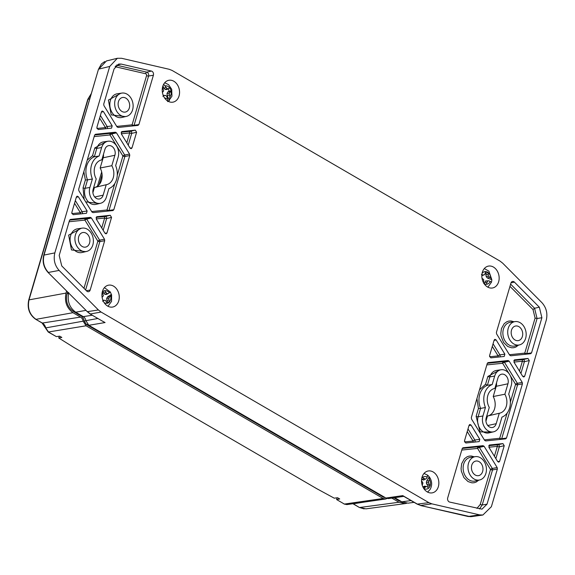 <?xml version="1.0" encoding="UTF-8"?>
<svg xmlns="http://www.w3.org/2000/svg" width="575" height="575" viewBox="0 0 575 575"><rect width="100%" height="100%" fill="white"/><g stroke="black" fill="none" stroke-linecap="round" stroke-linejoin="round"><path stroke-width="0.86" d="M499.761 356.917A1.481 1.1 81.6 0 0 499.898 354.883L504.864 354.157L504.225 356.457M504.864 354.157L496.11 339.911L494.874 339.308L494.141 340.12L489.541 355.745L490.827 357.844L504.189 356.457M497.67 461.545L499.632 461.337L498.755 462.171L497.662 461.538L488.908 447.3L489.354 445.05M489.469 445.014L502.938 443.605L504.232 445.711L499.323 446.825A1.481 1.093 77.2 0 0 498.029 444.727A1.481 0.949 -95.9 0 0 497.332 446.365L488.879 447.242M499.632 461.337L504.232 445.711M522.732 376.395L524.695 376.187L523.818 377.02L522.725 376.388L513.971 362.149L514.417 359.9M514.532 359.864L528.001 358.462L529.295 360.561L524.386 361.675A1.481 1.093 77.2 0 0 523.092 359.576A1.481 0.949 -95.9 0 0 522.387 361.215L513.935 362.092M524.695 376.187L529.295 360.561M474.706 442.067A1.481 1.1 81.6 0 0 474.835 440.033L479.802 439.307L479.162 441.607M479.802 439.307L471.047 425.062L469.818 424.458L469.078 425.27L464.478 440.896L465.772 442.994L479.126 441.607M462.99 447.76L462.214 448.572L447.695 497.914A2.968 2.286 79.1 0 0 449.679 502.076L481.972 509.155L487.025 504.174L497.375 469.013L492.523 469.926A1.481 1.114 79.3 0 0 492.315 468.46A1.481 0.417 -31.6 0 0 490.525 469.473L477.581 448.414A1.481 0.417 148.4 0 1 479.37 447.4L492.315 468.46L497.167 467.547L484.107 446.308L479.37 447.4A1.481 1.128 76.9 0 0 478.285 446.775A1.481 0.949 -95.9 0 0 477.581 448.414L461.783 450.052M462.264 448.435L478.285 446.775L483.022 445.675L462.882 447.788M483.022 445.675L484.107 446.308M497.167 467.547L497.375 469.013M526.434 354.15A1.481 1.128 81.5 0 0 526.765 353.589L531.552 352.877L530.675 353.711L510.751 355.781L509.666 355.149L496.599 333.902L496.397 332.436L510.923 283.094A2.968 2.286 79.1 0 1 512.469 281.463A2.968 2.286 79.1 0 1 514.417 282.117L510.995 282.864M531.552 352.877L541.902 317.716L539.336 307.201L514.417 282.117M487.327 363.285L503.341 361.625A1.481 0.949 -95.9 0 0 502.643 363.263A1.481 0.417 148.4 0 1 504.433 362.257L517.378 383.309L522.229 382.397L522.431 383.863L517.586 384.783A1.481 1.114 79.3 0 0 517.378 383.309A1.481 0.417 -31.6 0 0 515.588 384.323L510.327 375.762M501.378 439.3A1.481 1.128 81.5 0 0 501.702 438.739L506.496 438.028L522.431 383.863M506.496 438.028L505.648 438.862M488.046 362.609L487.277 363.422L471.335 417.587L471.543 419.053L484.603 440.299L485.688 440.932L505.612 438.862M508.084 360.525L509.17 361.158L504.433 362.257A1.481 1.128 76.9 0 0 503.341 361.625L508.084 360.525L487.938 362.638M522.229 382.397L509.17 361.158M427.254 491.905A11.126 8.56 79.1 0 0 432.019 492.897A11.126 8.56 79.1 0 0 438.603 480.312A11.126 8.56 79.1 0 0 427.836 471.054A11.126 8.56 79.1 0 0 421.533 480.463A11.126 8.56 79.1 0 0 427.254 491.905M487.557 287.011A11.126 8.56 79.1 0 0 492.322 288.01A11.126 8.56 79.1 0 0 498.906 275.425A11.126 8.56 79.1 0 0 488.139 266.16A11.126 8.56 79.1 0 0 481.836 275.569A11.126 8.56 79.1 0 0 487.557 287.011M107.662 306.087A11.126 8.56 79.1 0 0 112.427 307.079A11.126 8.56 79.1 0 0 119.003 294.493A11.126 8.56 79.1 0 0 108.237 285.236A11.126 8.56 79.1 0 0 101.933 294.644A11.126 8.56 79.1 0 0 107.662 306.087M167.965 101.193A11.126 8.56 79.1 0 0 172.73 102.192A11.126 8.56 79.1 0 0 179.307 89.607A11.126 8.56 79.1 0 0 168.54 80.342A11.126 8.56 79.1 0 0 162.236 89.757A11.126 8.56 79.1 0 0 167.965 101.193M112.93 210.551L93.013 212.621L91.921 211.988L78.861 190.742L78.66 189.276L94.602 135.111L95.479 134.277L115.403 132.214L116.488 132.847L129.548 154.086L129.756 155.552L113.814 209.717L112.973 210.551M121.167 64.069L151.419 71.063A2.968 2.286 79.1 0 1 153.396 75.224L138.877 124.567L137.993 125.4L118.069 127.47L116.984 126.838L103.924 105.599L103.716 104.125L114.066 68.971L118.702 64.062L121.167 64.069L116.495 65.155M59.189 255.422L61.755 265.938L86.681 291.022A2.968 2.286 79.1 0 0 88.485 291.712A2.968 2.286 79.1 0 0 90.174 290.044L104.693 240.702L104.492 239.236L91.425 217.997L90.34 217.364L70.423 219.427L69.539 220.261L59.189 255.422M96.679 216.739L110.263 215.302L111.55 217.4L106.957 233.026L106.073 233.86L104.988 233.227L96.226 218.989L96.787 216.703M111.507 128.146L98.153 129.533L96.859 127.434L101.459 111.809L102.199 110.997L103.428 111.6L112.183 125.846L111.543 128.146M86.444 213.296L73.09 214.683L71.796 212.585L76.396 196.959L77.136 196.147L78.365 196.751L87.127 210.996L86.48 213.296M121.735 131.589L135.326 130.151L136.613 132.25L132.013 147.876L131.136 148.709L130.043 148.077L121.289 133.838L121.85 131.553M546.25 320.246L491.373 506.704L482.878 515.02L479.536 514.862L431.861 503.844L428.914 502.658L101.078 312.053L98.397 309.961L59.117 270.423C54.704 265.42 53.281 259.577 54.841 252.892L109.717 66.441L117.365 58.283L121.555 58.276L169.23 69.295L172.177 70.481L500.013 261.086L502.694 263.178L541.973 302.716C546.387 307.726 547.81 313.569 546.25 320.246M479.536 514.862L468.093 516.494L471.435 516.645L482.878 515.02M106.44 60.943L98.771 69.108L109.717 66.441M104.729 61.547L101.466 63.904L98.462 69.309L44.088 254.919C42.464 261.611 43.887 267.454 48.358 272.449L59.117 270.423M98.462 69.316L43.772 255.127C42.198 261.69 43.607 267.433 47.991 272.363L87.335 311.679L98.397 309.961M101.725 320.735L105.081 322.546L88.823 325.292L385.933 498.036L402.766 495.621L417.5 504.189L420.821 505.454L431.861 503.844L420.85 505.447M493.062 343.771L499.898 354.883A1.481 0.417 -31.6 0 0 498.108 355.896A1.481 0.949 -95.9 0 0 498.683 357.032M468 428.921L474.835 440.033A1.481 0.417 -31.6 0 0 473.052 441.047A1.481 0.949 -95.9 0 0 473.62 442.182M509.407 354.725L524.767 353.129A1.481 0.949 -95.9 0 0 525.342 354.265M510.356 402.105L515.588 384.323A1.481 0.525 -163.6 0 0 517.586 384.783L501.702 438.739A1.481 0.525 16.4 0 1 499.711 438.279A1.481 0.949 -95.9 0 0 500.279 439.415M115.403 132.214L110.666 133.314A1.481 0.949 -95.9 0 0 109.962 134.952A1.481 0.417 148.4 0 1 111.751 133.946L116.488 132.847M108.697 210.989A1.481 1.128 81.5 0 0 109.02 210.428L124.904 156.472A1.481 1.114 79.3 0 0 124.696 154.998A1.481 0.417 -31.6 0 0 122.913 156.012L109.962 134.952L94.163 136.591M113.814 209.717L109.02 210.428A1.481 0.525 16.4 0 1 107.029 209.968A1.481 0.949 -95.9 0 0 107.604 211.104M133.759 125.846A1.481 1.128 81.5 0 0 134.083 125.278L148.573 76.037A2.774 2.135 79.1 0 0 146.726 72.148L116.488 65.162M138.877 124.567L134.083 125.278A1.481 0.525 16.4 0 1 132.092 124.825A1.481 0.949 -95.9 0 0 132.667 125.954M90.34 217.364L85.603 218.464A1.481 0.949 -95.9 0 0 84.899 220.103A1.481 0.417 148.4 0 1 86.688 219.097L91.425 217.997M85.618 289.958L99.842 241.615A1.481 1.114 79.3 0 0 99.64 240.149A1.481 0.417 -31.6 0 0 97.851 241.162L84.899 220.103L69.101 221.742M103.177 230.287L106.641 218.514A1.481 1.093 77.2 0 0 105.354 216.416A1.481 0.949 -95.9 0 0 104.65 218.054L96.198 218.931M107.087 128.606A1.481 1.1 81.6 0 0 107.223 126.579A1.481 0.417 -31.6 0 0 105.433 127.585A1.481 0.949 -95.9 0 0 106.008 128.721M82.024 213.756A1.481 1.1 81.6 0 0 82.16 211.722A1.481 0.417 -31.6 0 0 80.371 212.736A1.481 0.949 -95.9 0 0 80.946 213.871M128.239 145.137L131.704 133.364A1.481 1.093 77.2 0 0 130.41 131.265A1.481 0.949 -95.9 0 0 129.713 132.904L121.26 133.781M414.101 502.349L408.034 503.161L401.81 501.817L394.694 497.677M403.851 496.362L388.448 498.568L385.933 498.036M88.823 325.292L85.883 320.67A5.197 3.996 79.1 0 0 83.303 316.631L75.692 312.203C69.381 307.546 67.067 301.005 68.734 292.582M87.335 311.679L47.991 272.37M85.883 320.67L97.865 318.485M103.399 321.705L90.023 313.928L103.399 321.705M87.357 311.571L90.354 313.979L101.078 312.053M478.745 480.183L476.107 482.094L474.052 482.748L471.946 482.842L468.036 481.577L463.874 477.559L461.351 471.241L461.071 468.532L461.689 463.651L464.442 458.713L467.123 456.751L469.171 456.097L471.284 456.004L474.26 456.794M518.485 345.137L515.847 347.056L513.798 347.71L511.685 347.803L507.783 346.531L503.621 342.513L501.091 336.202L500.811 333.486L501.429 328.613L504.189 323.668L506.87 321.713L508.918 321.058L511.031 320.965L514.007 321.756M492.509 432.062L480.096 431.89L476.122 416.343L478.422 408.53L476.941 398.54M479.5 389.843L485.566 384.244L487.866 376.431L499.998 369.919M487.772 425.522L496.196 423.696L499.272 413.253L487.471 416.027L485.947 421.202M496.498 382.885A7.331 5.642 -100.9 0 1 496.218 386.321L493.213 396.52A13.117 10.091 -100.9 0 1 487.751 415.969M92.898 192.675L94.422 187.507L106.224 184.726L103.148 195.169A6.828 5.254 -100.9 0 1 99.597 198.936A6.828 5.254 -100.9 0 1 94.257 196.377A6.828 5.254 -100.9 0 1 93.15 189.355L96.219 178.911A12.614 9.703 -100.9 0 1 101.818 159.893L104.894 149.442A6.828 5.254 -100.9 0 1 108.776 145.619A6.828 5.254 -100.9 0 1 113.893 148.407A6.828 5.254 -100.9 0 1 114.892 155.257L111.823 165.708L100.165 167.993L103.162 157.794A7.331 5.642 79.1 0 0 103.45 154.366M94.702 187.443A13.117 10.091 79.1 0 0 100.165 167.993M74.951 311.736A14.095 10.846 79.1 0 0 80.277 315.258L80.78 315.165M395.622 498.216L395.528 498.547A14.095 10.846 79.1 0 0 400.976 501.328M396.031 498.453L395.528 498.547M494.68 376.072A11.277 8.675 -100.9 0 1 501.091 369.754L496.383 370.458A11.471 8.826 79.1 0 0 489.864 376.884L494.68 376.072L492.186 384.546L487.392 385.279L485.566 384.244M487.866 376.431A1.481 0.525 16.4 0 0 489.864 376.884L487.392 385.279A17.257 13.275 79.1 0 0 480.585 408.408L478.422 408.53M83.842 171.659L85.373 180.004L87.537 179.882L85.064 188.277A1.481 0.525 16.4 0 1 83.073 187.817L84.13 199.309M92.517 155.717L94.343 156.759A17.257 13.275 79.1 0 0 87.537 179.882L92.381 178.99A17.063 13.132 -100.9 0 1 99.137 156.019L94.343 156.759L96.808 148.364A1.481 0.525 -163.6 0 1 94.817 147.904L92.517 155.717L87.242 160.102M493.213 396.52L504.872 394.234L507.948 383.784A6.828 5.254 -100.9 0 0 506.942 376.934A6.828 5.254 -100.9 0 0 501.824 374.145A6.828 5.254 -100.9 0 0 497.943 377.969L494.867 388.42A12.614 9.703 -100.9 0 0 489.275 407.438L486.198 417.881A6.828 5.254 -100.9 0 0 487.312 424.903A6.828 5.254 -100.9 0 0 492.646 427.462A6.828 5.254 -100.9 0 0 496.196 423.696M504.872 394.234A12.614 9.703 -100.9 0 1 499.747 413.159A12.614 9.703 -100.9 0 1 499.272 413.253M522.38 336.476A7.418 5.707 -100.9 0 1 518.513 340.558A7.418 5.707 -100.9 0 1 511.34 334.384A7.418 5.707 -100.9 0 1 515.725 325.996A7.418 5.707 -100.9 0 1 521.288 329.029A7.418 5.707 -100.9 0 1 522.38 336.476M482.633 471.514A7.418 5.707 -100.9 0 1 478.774 475.604A7.418 5.707 -100.9 0 1 471.593 469.43A7.418 5.707 -100.9 0 1 475.978 461.035A7.418 5.707 -100.9 0 1 481.548 464.068A7.418 5.707 -100.9 0 1 482.633 471.514M111.823 165.708A12.614 9.703 -100.9 0 1 106.698 184.632A12.614 9.703 -100.9 0 1 106.224 184.726M129.332 107.949A7.418 5.707 -100.9 0 1 125.465 112.039A7.418 5.707 -100.9 0 1 118.285 105.865A7.418 5.707 -100.9 0 1 122.676 97.47A7.418 5.707 -100.9 0 1 128.239 100.503A7.418 5.707 -100.9 0 1 129.332 107.949M89.585 242.988A7.418 5.707 -100.9 0 1 85.725 247.077A7.418 5.707 -100.9 0 1 78.545 240.903A7.418 5.707 -100.9 0 1 82.929 232.516A7.418 5.707 -100.9 0 1 88.5 235.542A7.418 5.707 -100.9 0 1 89.585 242.988M485.897 473.412A11.867 9.135 -100.9 0 1 479.715 479.952A11.867 9.135 -100.9 0 1 468.23 470.077A11.867 9.135 -100.9 0 1 475.245 456.651A11.867 9.135 -100.9 0 1 484.157 461.495A11.867 9.135 -100.9 0 1 485.897 473.412M525.636 338.366A11.867 9.135 -100.9 0 1 519.462 344.907A11.867 9.135 -100.9 0 1 507.977 335.031A11.867 9.135 -100.9 0 1 514.992 321.605A11.867 9.135 -100.9 0 1 523.897 326.456A11.867 9.135 -100.9 0 1 525.636 338.366M501.091 369.754A11.277 8.675 -100.9 0 1 509.551 374.361A11.277 8.675 -100.9 0 1 511.204 385.681L508.71 394.155A17.063 13.132 -100.9 0 1 501.953 417.119L499.459 425.593A11.277 8.675 -100.9 0 1 493.587 431.811A11.277 8.675 -100.9 0 1 484.775 427.592A11.277 8.675 -100.9 0 1 482.935 415.984L478.113 416.803A1.481 0.525 16.4 0 1 476.122 416.343M493.587 431.811L488.951 432.896A11.471 8.826 79.1 0 1 479.981 428.605A11.471 8.826 79.1 0 1 478.113 416.803L480.585 408.408L485.429 407.51A17.063 13.132 -100.9 0 1 492.186 384.546M485.429 407.51L482.935 415.984M99.137 156.019L101.631 147.545A11.277 8.675 -100.9 0 1 108.042 141.227A11.277 8.675 -100.9 0 1 116.502 145.834A11.277 8.675 -100.9 0 1 118.155 157.155L115.661 165.629A17.063 13.132 -100.9 0 1 108.905 188.593L106.411 197.067A11.277 8.675 -100.9 0 1 100.539 203.284A11.277 8.675 -100.9 0 1 91.727 199.065A11.277 8.675 -100.9 0 1 89.887 187.464L92.381 178.99M132.588 109.847A11.867 9.135 -100.9 0 1 126.414 116.387A11.867 9.135 -100.9 0 1 114.928 106.504A11.867 9.135 -100.9 0 1 121.943 93.078A11.867 9.135 -100.9 0 1 130.848 97.93A11.867 9.135 -100.9 0 1 132.588 109.847M92.848 244.885A11.867 9.135 -100.9 0 1 86.667 251.426A11.867 9.135 -100.9 0 1 75.181 241.55A11.867 9.135 -100.9 0 1 82.196 228.124A11.867 9.135 -100.9 0 1 91.109 232.968A11.867 9.135 -100.9 0 1 92.848 244.885M383.13 498.482L385.66 498.999L346.912 504.591L344.375 504.074L383.13 498.482L86.085 325.781L48.243 332.034L56.328 336.605L59.721 336.174L61.834 337.417L58.751 337.992L74.132 347.609L316.71 488.649L334.24 498.173L337.59 497.742L339.717 498.971L336.605 499.553L337.101 497.806M336.605 499.553L344.375 504.074L336.605 499.553M58.751 337.992L59.261 336.238M56.343 336.605L48.573 332.084L45.712 327.901L83.145 321.181L86.085 325.781M402.464 502.169L398.957 500.753M396.34 499.237L393.861 497.792M385.286 497.655L383.532 497.238L86.422 324.501L84.216 321.03A6.677 5.139 79.1 0 0 80.903 315.833L79.357 314.935M76.748 313.418L73.284 311.406C67.555 307.244 65.471 301.357 67.031 293.753L67.534 292.043M99.123 184.719L102.084 174.635M101.667 171.961L97.477 186.192M66.607 291.101L66.017 293.085C64.35 301.501 66.671 308.042 72.975 312.699L80.529 317.091A5.268 4.054 -100.9 0 1 83.145 321.181M385.66 498.999L387.054 498.496M391.827 498.087L398.985 502.248L405.202 503.592L406.762 503.24M91.339 93.524L88.09 99.173L29.066 299.719C27.277 308.193 29.591 314.733 36.017 319.333L72.975 312.699M398.985 502.248L359.67 507.509L365.93 508.853M169.869 96.844L169.388 100.488L167.174 95.5L167.016 93.459L169.187 93.301L169.869 96.844A6.361 4.895 -100.9 0 0 171.041 91.123L169.187 93.301M168.209 101.329A9.71 7.475 79.1 0 0 169.388 100.488M167.605 101.617L167.49 98.347L166.829 96.6L165.737 95.479L164.313 95.479L162.869 96.284M163.674 84.252L167.131 88.665L168.453 88.687L169.675 87.896A6.447 4.959 -100.9 0 1 171.091 91.087L171.041 91.123M169.898 91.95L167.914 91.892L169.115 91.13L171.091 91.087M169.115 91.13A6.002 4.622 79.1 0 0 168.123 88.852M167.131 88.665L165.262 89.499L166.851 89.499L168.453 88.687M162.43 92.489L163.681 90.843L162.624 87.371A6.361 4.895 -100.9 0 0 162.481 87.551M163.235 95.385L164.313 95.479M167.174 95.5L169.258 95.062M167.016 93.459L167.914 91.892M165.931 87.565L163.933 88.198L162.926 85.927M165.262 89.499L163.933 88.198M163.207 95.321L165.737 95.479M421.813 478.069A6.447 4.959 -100.9 0 1 422.445 477.408L425.292 479.169L426.449 478.501L427.225 477.121L427.628 475.166L424.012 473.448M427.584 492.085L430.15 489.418C432.335 485.314 432.141 481.246 429.554 477.207L429.209 476.869L429.46 479.464L428.734 480.901L426.657 480.988L429.209 476.869A9.71 7.475 79.1 0 0 427.699 475.252M427.692 487.154A6.002 4.622 79.1 0 0 428.253 486.004L427.124 484.818L429.13 484.207L430.244 485.602A6.447 4.959 -100.9 0 1 429.582 487.082A6.447 4.959 -100.9 0 1 428.612 488.232L427.469 486.896L426.161 486.393L423.854 488.513A6.361 4.895 -100.9 0 0 428.562 488.168M423.883 478.688L422.007 479.449L421.64 479.061M422.23 485.264L422.92 482.986L421.525 480.714M428.253 486.004L430.244 485.602M428.734 480.901L428.533 482.576L429.13 484.207M422.007 479.449L423.581 480.032L425.292 479.169M424.903 487.082L422.927 487.011L424.328 486.206L426.161 486.393M427.124 484.818L426.355 482.942L428.533 482.576M426.355 482.942L426.657 480.988M102.12 297.347L103.385 295.715L102.3 292.158A6.447 4.959 -100.9 0 1 103.392 291.194A6.447 4.959 -100.9 0 1 103.716 291.015A6.447 4.959 -100.9 0 1 104.679 290.677L106.842 293.566L108.165 293.595L110.292 292.086M107.985 306.267L111.572 301.365L111.6 294.795L111.342 294.486L110.745 296.053L109.595 296.865L107.618 296.808L111.342 294.486A9.71 7.475 79.1 0 0 110.335 292.165M106.921 302.587A6.002 4.622 79.1 0 0 107.568 302.019L106.857 300.409L108.948 299.978L109.573 301.846A6.447 4.959 -100.9 0 1 107.194 303.327L105.419 300.358L103.996 300.351L102.544 301.149M107.568 302.019L109.573 301.846M109.595 296.865L108.876 298.209L108.948 299.978M102.939 291.475L104.679 290.677M105.649 292.459L103.651 293.085L102.954 291.503M102.903 300.2L105.419 300.358M102.925 300.265L103.996 300.351M106.857 300.409L106.706 298.368L108.876 298.209M106.706 298.368L107.618 296.808M108.165 293.595L106.562 294.407L104.966 294.4L106.842 293.566M104.966 294.4L103.651 293.085M490.77 277.948L491.812 279.658L487.564 278.106L486.263 276.748L488.376 276.158L490.77 277.948A6.361 4.895 -100.9 0 0 488.089 272.607L488.376 276.158M484.315 268.561L488.894 271.148L491.812 279.658A9.71 7.475 79.1 0 1 491.481 281.987M491.424 282.196L488.908 280.801L487.622 281.067L486.285 284.33A6.447 4.959 -100.9 0 1 485.983 284.316A6.447 4.959 -100.9 0 1 484.89 284.064A6.447 4.959 -100.9 0 1 484.136 283.712M481.426 274.519L483.05 275.001L484.438 274.713L485.199 273.42L485.379 271.529A6.447 4.959 -100.9 0 1 488.096 272.521L488.089 272.607M487.974 274.433L485.868 274.735L486.134 273.024L488.096 272.521M486.134 273.024A6.002 4.622 79.1 0 0 485.286 272.572M483.589 283.245L483.683 279.623L482.022 278.286M485.76 284.287L486.285 284.33M484.466 283.885L484.682 282.476L486.759 282.382M488.908 280.801L485.623 280.945L487.622 281.067M487.564 278.106L489.433 277.344M486.263 276.748L485.868 274.735M481.828 275.727L484.438 274.713M483.05 275.001L481.836 275.583M484.682 282.476L485.623 280.945M496.11 339.911L494.026 340.493M488.75 445.69L498.029 444.727L502.938 443.605M494.421 456.255L497.332 446.365A1.481 0.525 -163.6 0 0 499.323 446.825L495.858 458.598M513.813 360.539L523.092 359.576L528.001 358.462M519.477 371.105L522.387 361.215A1.481 0.525 -163.6 0 0 524.386 361.675L520.921 373.448M471.047 425.062L468.97 425.644M479.493 508.968L482.202 504.987L480.211 504.527L490.525 469.473A1.481 0.525 -163.6 0 0 492.523 469.926L482.202 504.987L487.025 504.174M510.614 284.136L534.57 308.25L539.336 307.201M509.96 286.35L533.011 309.544L534.57 308.25L537.079 318.536L541.902 317.716M537.079 318.536L526.765 353.589A1.481 0.525 16.4 0 1 524.767 353.129L535.088 318.076L537.079 318.536M129.548 154.086L124.696 154.998L111.751 133.946A1.481 1.128 76.9 0 0 110.666 133.314L94.645 134.974M117.278 175.159L122.913 156.012A1.481 0.525 -163.6 0 0 124.904 156.472L129.756 155.552M151.419 71.063L146.726 72.148A1.481 0.898 -77 0 0 145.719 73.772L115.474 66.779L115.69 65.924M153.396 75.224L148.573 76.037A1.481 0.525 -163.6 0 1 146.582 75.584A1.287 0.992 -100.9 0 0 145.719 73.772M104.492 239.236L99.64 240.149L86.688 219.097A1.481 1.128 76.9 0 0 85.603 218.464L69.589 220.124M90.174 290.044L86.351 290.691M83.972 288.305L97.851 241.162A1.481 0.525 -163.6 0 0 99.842 241.615L104.693 240.702M110.263 215.302L105.354 216.416L96.075 217.379M106.957 233.026L104.988 233.234M101.739 227.944L104.65 218.054A1.481 0.525 -163.6 0 0 106.641 218.514L111.55 217.4M112.183 125.846L107.223 126.579L100.381 115.46M101.351 112.183L103.428 111.6M87.127 210.996L82.16 211.722L75.325 200.61M76.288 197.333L78.365 196.751M135.326 130.151L130.41 131.265L121.131 132.228M132.013 147.876L130.051 148.084M126.802 142.801L129.713 132.904A1.481 0.525 -163.6 0 0 131.704 133.364L136.613 132.25M43.772 255.127L54.841 252.892M420.677 505.454L417.17 504.138L428.914 502.658M467.691 516.4L420.792 505.554M489.548 356.78L498.108 355.896L492.286 346.416M464.492 441.931L473.052 441.047L467.223 431.566M480.211 504.527L476.912 508.372M533.011 309.544L535.088 318.076M508.868 373.383L502.643 363.263L486.845 364.902M484.344 439.875L499.711 438.279L507.114 413.123M91.662 211.564L107.029 209.968L114.835 183.454M115.101 66.707L115.474 66.779M116.725 126.414L132.092 124.825L146.582 75.584M96.873 128.469L105.433 127.585L99.604 118.112M71.81 213.62L80.371 212.736L74.542 203.255M420.634 505.562L470.594 516.724M106.943 141.393L94.817 147.904M85.697 201.861L99.461 203.536M85.373 180.004L83.073 187.817M120.958 93.229L108.38 100.086L111.227 114.899L125.436 116.61M81.212 228.268L68.641 235.125L71.48 249.938L85.689 251.656M75.692 312.203L85.768 310.392M92.259 315.229L83.303 316.631M411.053 500.581L401.81 501.817M475.245 456.651L470.537 457.355A12.068 9.286 79.1 0 0 463.4 470.997A12.068 9.286 79.1 0 0 475.079 481.038L479.715 479.952M514.992 321.605L510.284 322.309A12.068 9.286 79.1 0 0 503.147 335.958A12.068 9.286 79.1 0 0 514.826 345.999M108.042 141.227L103.335 141.932A11.471 8.826 79.1 0 0 96.808 148.364L101.631 147.545M89.887 187.464L85.064 188.277A11.471 8.826 79.1 0 0 86.933 200.078A11.471 8.826 79.1 0 0 95.903 204.369L100.539 203.284M121.943 93.078L117.235 93.782A12.068 9.286 79.1 0 0 110.378 100.546A12.068 9.286 79.1 0 0 112.341 112.959A12.068 9.286 79.1 0 0 121.778 117.472M82.196 228.124L77.488 228.828A12.068 9.286 79.1 0 0 70.632 235.585A12.068 9.286 79.1 0 0 72.601 247.998A12.068 9.286 79.1 0 0 82.031 252.511L86.667 251.426M507.948 383.784L496.218 386.321M94.724 196.995L103.148 195.169M114.892 155.257L103.162 157.794M48.243 332.034L42.061 322.992L35.672 319.269C29.325 314.676 27.018 308.222 28.75 299.927L66.017 293.085M45.914 327.786L45.712 327.901A6.878 5.297 79.1 0 0 42.392 323.042L80.529 317.091M67.031 293.753L68.504 293.466M73.284 311.406L74.247 311.219M80.903 315.833L81.679 315.682M85.891 320.713L84.216 321.03M86.422 324.501L87.58 324.278M383.532 497.238L384.308 497.095M89.801 98.742L87.774 99.382L28.75 299.927M364.147 508.918L359.353 507.466L353.294 503.801L364.938 501.989M359.339 507.459L352.964 503.75A1.481 0.791 120.2 0 0 353.294 503.801A6.878 5.297 79.1 0 0 353.1 503.7M42.061 322.992A1.481 0.791 120.2 0 0 42.392 323.042L35.686 319.283M167.49 98.347A6.361 4.895 -100.9 0 1 164.436 97.728M164.996 85.869A6.361 4.895 -100.9 0 1 169.625 87.932M422.51 477.466A6.361 4.895 -100.9 0 1 427.225 477.121M429.46 479.464A6.361 4.895 -100.9 0 1 430.193 485.537M107.158 303.241A6.361 4.895 -100.9 0 1 104.132 302.623M104.722 290.756A6.361 4.895 -100.9 0 1 109.343 292.848M110.745 296.053A6.361 4.895 -100.9 0 1 109.545 301.76M490.252 281.333A6.361 4.895 -100.9 0 1 486.306 284.244M482.08 273.369A6.361 4.895 -100.9 0 1 485.372 271.616M117.365 58.283L106.418 60.95M417.17 504.138L403.794 496.362M86.782 311.262L90.023 313.928M519.462 344.907L514.819 345.999M126.414 116.387L121.771 117.472M405.202 503.592L365.88 508.861M344.044 504.016L346.919 504.591M87.781 99.374L91.36 93.43M168.288 101.38L171.954 96.219L171.709 89.297L168.561 84.64L164.716 82.743M104.413 287.629L110.407 292.071M491.524 282.117L487.887 287.191"/></g></svg>
